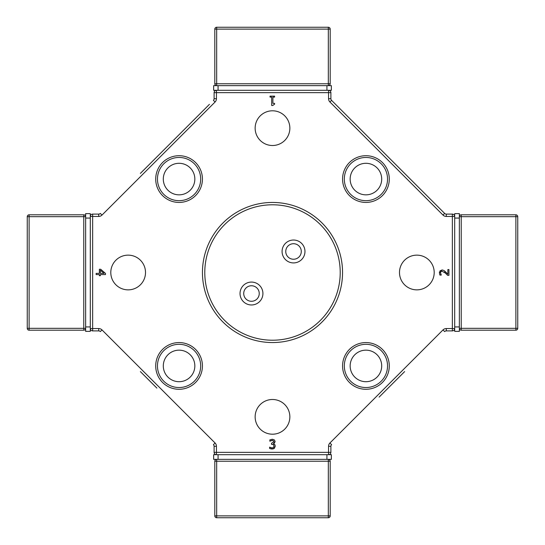 <?xml version="1.0" encoding="UTF-8"?>
<svg xmlns="http://www.w3.org/2000/svg" width="545" height="545" viewBox="0 0 545 545"><rect width="100%" height="100%" fill="white"/><g stroke="black" fill="none" stroke-linecap="round" stroke-linejoin="round"><path stroke-width="0.82" d="M259.243 293.523A7.759 7.759 0 0 0 251.477 285.757A7.759 7.759 0 0 0 243.717 293.523A7.759 7.759 0 0 0 251.477 301.283A7.759 7.759 0 0 0 259.243 293.523M379.102 397.121L404.628 371.595M209.035 104.742L140.372 173.405M173.405 140.372L202.536 111.241M140.372 371.595L156.885 388.115M216.44 90.313L216.44 92.65L214.11 92.65A2.337 2.337 0 0 1 216.44 90.313A2.337 2.337 0 0 0 214.11 92.65L214.11 98.7L216.44 98.7L216.44 92.65L328.56 92.65L328.56 98.7L330.89 98.7A2.337 2.337 0 0 0 331.578 100.355L329.923 102.004L442.996 215.077A4.673 4.673 0 0 0 446.3 216.44L454.687 216.44A2.337 2.337 0 0 0 452.35 214.11L446.3 214.11A2.337 2.337 0 0 1 444.645 213.422L331.578 100.355A2.337 2.337 0 0 1 330.89 98.7L330.89 92.65A2.337 2.337 0 0 0 328.56 90.313A2.337 2.337 0 0 1 330.89 92.65L328.56 92.65L328.56 90.313M147.879 165.898L165.898 147.879M209.43 104.34L205.99 107.787L209.43 104.347M90.313 328.56L92.65 328.56L92.65 330.89A2.337 2.337 0 0 1 90.313 328.56A2.337 2.337 0 0 0 92.65 330.89L98.7 330.89L98.7 328.56L92.65 328.56L92.65 216.44L98.7 216.44L98.7 214.11A2.337 2.337 0 0 0 100.355 213.422A2.337 2.337 0 0 1 98.7 214.11L92.65 214.11A2.337 2.337 0 0 0 90.313 216.44A2.337 2.337 0 0 1 92.65 214.11L92.65 216.44L90.313 216.44M214.11 446.3L214.11 452.35A2.337 2.337 0 0 0 216.44 454.687L216.44 446.3L214.11 446.3A2.337 2.337 0 0 0 213.422 444.645L215.077 442.996A4.673 4.673 0 0 1 216.44 446.3A4.673 4.673 0 0 0 215.077 442.996L102.004 329.923A4.673 4.673 0 0 0 98.7 328.56M98.7 330.89A2.337 2.337 0 0 1 100.355 331.578L102.004 329.923M213.422 100.355A2.337 2.337 0 0 0 214.11 98.7A2.337 2.337 0 0 1 213.422 100.355L215.077 102.004A4.673 4.673 0 0 0 216.44 98.7M446.3 330.89L452.35 330.89A2.337 2.337 0 0 0 454.687 328.56L446.3 328.56L446.3 330.89A2.337 2.337 0 0 0 444.645 331.578L442.996 329.923L329.923 442.996L331.578 444.645A2.337 2.337 0 0 0 330.89 446.3L330.89 452.35A2.337 2.337 0 0 1 328.56 454.687L328.56 452.35L330.89 452.35M99.367 273.372L99.367 269.244L100.682 269.244L105.498 273.427L105.498 274.578L100.369 274.578L100.369 275.688L99.367 275.688L99.367 274.578L96.152 274.578L96.152 273.372L99.367 273.372M441.3 275.062L439.965 275.13L439.406 272.732L441.975 269.945L443.841 270.436L447.861 274.149L447.861 269.564L448.944 269.564L448.944 275.327L447.622 275.327L445.374 273.065L442.043 271.219L440.864 271.683L440.489 272.827L441.3 275.062L440.782 274.149M275.279 446.076L274.455 448.181L272.153 449.046L269.598 448.467L269.598 447.145L272.078 447.963L273.495 447.438L274.006 445.987L273.447 444.631L271.505 444.298L271.505 443.262L273.822 441.688L273.331 440.68L272.2 440.387L269.857 441.205L269.857 439.883L272.296 439.304L274.264 439.835L275.096 441.566L273.372 443.65L274.625 444.352L275.279 446.076L273.985 448.562M274.591 103.352L274.591 104.211L272.657 105.512L271.689 105.512L271.689 97.092L270.034 97.092L270.034 96.138L274.591 96.138L274.591 97.092L272.895 97.092L272.895 103.352L274.591 103.352M202.427 179.073A23.36 23.36 0 0 1 167.39 199.3A23.36 23.36 0 0 1 167.39 158.84A23.36 23.36 0 0 1 202.427 179.073M389.287 179.073A23.36 23.36 0 0 1 354.25 199.3A23.36 23.36 0 0 1 354.25 158.84A23.36 23.36 0 0 1 389.287 179.073M202.427 365.927A23.36 23.36 0 0 1 167.39 386.16A23.36 23.36 0 0 1 167.39 345.7A23.36 23.36 0 0 1 202.427 365.927M389.287 365.927A23.36 23.36 0 0 1 354.25 386.16A23.36 23.36 0 0 1 354.25 345.7A23.36 23.36 0 0 1 389.287 365.927M272.5 110.798A17.358 17.358 0 0 1 289.858 128.15A17.358 17.358 0 0 1 272.5 145.508A17.358 17.358 0 0 1 255.142 128.15A17.358 17.358 0 0 1 272.5 110.798M110.798 272.5A17.358 17.358 0 0 1 128.15 255.142A17.358 17.358 0 0 1 145.508 272.5A17.358 17.358 0 0 1 128.15 289.858A17.358 17.358 0 0 1 110.798 272.5M272.5 434.202A17.358 17.358 0 0 1 255.142 416.85A17.358 17.358 0 0 1 272.5 399.492A17.358 17.358 0 0 1 289.858 416.85A17.358 17.358 0 0 1 272.5 434.202M434.202 272.5A17.358 17.358 0 0 1 416.85 289.858A17.358 17.358 0 0 1 399.492 272.5A17.358 17.358 0 0 1 416.85 255.142A17.358 17.358 0 0 1 434.202 272.5M272.5 202.454A70.046 70.046 0 0 1 333.165 307.523A70.046 70.046 0 0 1 211.835 307.523A70.046 70.046 0 0 1 272.5 202.454M100.369 270.231L100.369 273.372L104.02 273.372L100.369 270.231M439.965 275.13L439.59 274.046M439.406 272.779L439.515 271.778M439.972 270.831L442.397 269.966M444.652 270.988L447.861 274.149M447.622 275.327L447.05 274.721M445.946 273.604L444.264 272.125M442.043 271.219L440.864 271.683L440.489 272.827M273.331 440.68L273.822 441.688L273.331 440.68L271.771 440.421M273.447 444.631L272.037 444.298M273.495 447.438L273.883 446.798M270.647 447.656L271.546 447.915M273.495 448.814L270.756 448.876M274.339 444.12L274.844 444.584M275.062 441.123L274.632 442.867M273.91 443.46L273.372 443.65M271.785 439.338L272.779 439.325M271.11 440.592L269.932 441.205M262.922 293.523A11.445 11.445 0 0 1 245.754 303.436A11.445 11.445 0 0 1 245.754 283.611A11.445 11.445 0 0 1 262.922 293.523M285.757 251.477A7.759 7.759 0 0 0 293.523 259.243A7.759 7.759 0 0 0 301.283 251.477A7.759 7.759 0 0 0 293.523 243.717A7.759 7.759 0 0 0 285.757 251.477M304.968 251.477A11.445 11.445 0 0 1 287.801 261.389A11.445 11.445 0 0 1 287.801 241.564A11.445 11.445 0 0 1 304.968 251.477M272.5 204.791A67.709 67.709 0 0 0 213.858 306.358A67.709 67.709 0 0 0 331.142 306.358A67.709 67.709 0 0 0 272.5 204.791M381.698 365.927A15.764 15.764 0 0 1 358.045 379.586A15.764 15.764 0 0 1 358.045 352.274A15.764 15.764 0 0 1 381.698 365.927M194.838 365.927A15.764 15.764 0 0 1 171.191 379.586A15.764 15.764 0 0 1 171.191 352.274A15.764 15.764 0 0 1 194.838 365.927M381.698 179.073A15.764 15.764 0 0 1 358.045 192.726A15.764 15.764 0 0 1 358.045 165.414A15.764 15.764 0 0 1 381.698 179.073M194.838 179.073A15.764 15.764 0 0 1 171.191 192.726A15.764 15.764 0 0 1 171.191 165.414A15.764 15.764 0 0 1 194.838 179.073M344.324 365.927A21.602 21.602 0 0 0 365.927 387.536A21.602 21.602 0 0 0 387.536 365.927A21.602 21.602 0 0 0 365.927 344.324A21.602 21.602 0 0 0 344.324 365.927M157.464 365.927A21.602 21.602 0 0 0 179.073 387.536A21.602 21.602 0 0 0 200.676 365.927A21.602 21.602 0 0 0 179.073 344.324A21.602 21.602 0 0 0 157.464 365.927M344.324 179.073A21.602 21.602 0 0 0 365.927 200.676A21.602 21.602 0 0 0 387.536 179.073A21.602 21.602 0 0 0 365.927 157.464A21.602 21.602 0 0 0 344.324 179.073M157.464 179.073A21.602 21.602 0 0 0 179.073 200.676A21.602 21.602 0 0 0 200.676 179.073A21.602 21.602 0 0 0 179.073 157.464A21.602 21.602 0 0 0 157.464 179.073M213.64 90.313L218.075 90.313L218.075 85.64L213.64 85.64L213.64 90.313M326.925 85.64L326.925 90.313L331.36 90.313L331.36 85.64L218.075 85.64M326.925 90.313L218.075 90.313M454.687 213.64L454.687 218.075L459.36 218.075L459.36 213.64L454.687 213.64M459.36 326.925L454.687 326.925L454.687 331.36L459.36 331.36L459.36 218.075M454.687 326.925L454.687 218.075M331.36 454.687L326.925 454.687L326.925 459.36L331.36 459.36L331.36 454.687M218.075 459.36L218.075 454.687L213.64 454.687L213.64 459.36L326.925 459.36M218.075 454.687L326.925 454.687M90.313 331.36L90.313 326.925L85.64 326.925L85.64 331.36L90.313 331.36M85.64 218.075L90.313 218.075L90.313 213.64L85.64 213.64L85.64 326.925M90.313 218.075L90.313 326.925M330.195 83.773L328.322 83.773L328.322 85.64A1.867 1.867 0 0 0 330.195 83.773L330.195 29.117A1.867 1.867 0 0 0 328.322 27.25L216.678 27.25A1.867 1.867 0 0 0 214.805 29.117L214.805 83.773A1.867 1.867 0 0 0 216.678 85.64L216.678 83.773L214.805 83.773M330.195 60.87L330.195 29.117L330.195 60.87M216.678 27.25L328.322 27.25L216.678 27.25L216.678 29.117L330.195 29.117M461.227 330.195L461.227 328.322L459.36 328.322A1.867 1.867 0 0 0 461.227 330.195L515.883 330.195A1.867 1.867 0 0 0 517.75 328.322L517.75 216.678A1.867 1.867 0 0 0 515.883 214.805L461.227 214.805A1.867 1.867 0 0 0 459.36 216.678L461.227 216.678L461.227 214.805M484.13 330.195L515.883 330.195L484.13 330.195M214.805 461.227L216.678 461.227L216.678 459.36A1.867 1.867 0 0 0 214.805 461.227L214.805 515.883A1.867 1.867 0 0 0 216.678 517.75L328.322 517.75A1.867 1.867 0 0 0 330.195 515.883L330.195 461.227A1.867 1.867 0 0 0 328.322 459.36L328.322 461.227L330.195 461.227M214.805 484.13L214.805 515.883L214.805 484.13M328.322 517.75L216.678 517.75L328.322 517.75L328.322 515.883L214.805 515.883M83.773 214.805L83.773 216.678L85.64 216.678A1.867 1.867 0 0 0 83.773 214.805L29.117 214.805A1.867 1.867 0 0 0 27.25 216.678L27.25 328.322A1.867 1.867 0 0 0 29.117 330.195L83.773 330.195A1.867 1.867 0 0 0 85.64 328.322L83.773 328.322L83.773 330.195M60.87 214.805L29.117 214.805L60.87 214.805M27.25 328.322L27.25 216.678L27.25 328.322L29.117 328.322L29.117 214.805M446.3 216.44L446.3 214.11A2.337 2.337 0 0 1 444.645 213.422L442.996 215.077M214.11 452.35L328.56 452.35L328.56 446.3L330.89 446.3M100.355 213.422L102.004 215.077L215.077 102.004M98.7 216.44A4.673 4.673 0 0 0 102.004 215.077M328.56 98.7A4.673 4.673 0 0 0 329.923 102.004M452.35 330.89L452.35 214.11M446.3 328.56A4.673 4.673 0 0 0 442.996 329.923M329.923 442.996A4.673 4.673 0 0 0 328.56 446.3M214.805 29.117L216.678 29.117L216.678 83.773L328.322 83.773L328.322 27.25M515.883 214.805L515.883 216.678L517.75 216.678M517.75 328.322L515.883 328.322L515.883 330.195M515.883 328.322L461.227 328.322L461.227 216.678L515.883 216.678L515.883 328.322M330.195 515.883L328.322 515.883L328.322 461.227L216.678 461.227L216.678 517.75M29.117 330.195L29.117 328.322L83.773 328.322L83.773 216.678L27.25 216.678"/></g></svg>
